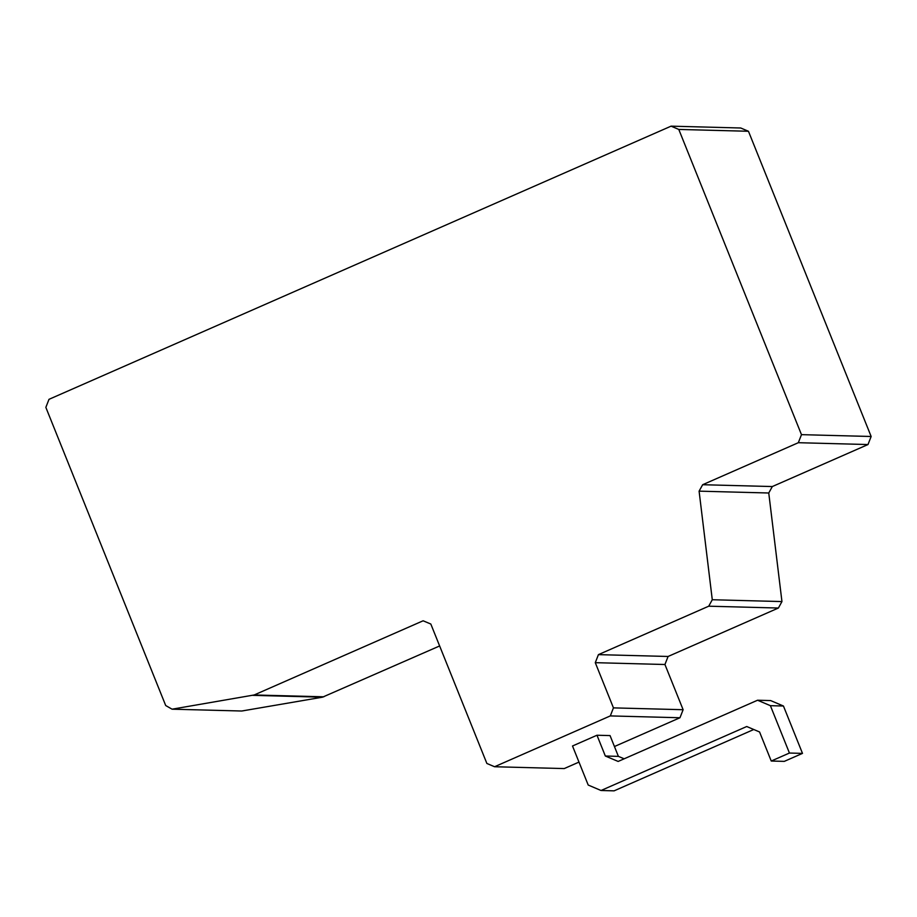 <?xml version="1.0" encoding="UTF-8"?>
<svg xmlns="http://www.w3.org/2000/svg" width="917" height="917" viewBox="0 0 917 917"><rect width="100%" height="100%" fill="white"/><g stroke="black" fill="none" stroke-linecap="round" stroke-linejoin="round"><path stroke-width="1.38" d="M601.036 790.5L588.21 785.044L572.506 745.991L596.978 735.239L605.335 756.021L618.15 761.442L757.557 700.233L770.395 705.677L789.434 753.04L771.243 761.03L759.563 731.972L746.725 726.516L601.036 790.5L614.103 790.844L753.763 729.508M771.243 761.03L784.299 761.374L802.49 753.384L783.45 706.021L770.624 700.577L757.557 700.233M789.434 753.04L802.49 753.384M770.395 705.677L783.45 706.021M624.168 758.806L618.39 756.365L610.046 735.583L596.978 735.239M605.335 756.021L618.39 756.365M671.084 126.156L678.786 129.435L801.481 434.658L798.329 442.705L702.663 484.715L699.098 491.157L712.28 599.741L708.726 606.194L598.423 654.635L595.282 662.67L613.45 707.878L610.309 715.913L494.561 766.738L486.87 763.46L430.818 624.03L423.115 620.786L254.169 694.971L172.064 709.185L165.702 705.528L45.85 407.377L48.991 399.331L671.084 126.156L740.741 128.002L748.455 131.269L871.15 436.492L867.998 444.539L772.32 486.549L768.755 493.002L781.949 601.575L778.395 608.028L668.092 656.469L664.94 664.504L683.119 709.712L679.967 717.747L614.436 746.53M172.064 709.185L241.721 711.019L322.497 697.184L439.633 645.958M252.828 695.35L322.497 697.184M254.169 694.971L323.839 696.805M494.561 766.738L564.23 768.572L578.982 762.096M610.309 715.913L679.967 717.747M613.45 707.878L683.119 709.712M595.282 662.67L664.94 664.504M598.423 654.635L668.092 656.469M708.726 606.194L778.395 608.028M712.28 599.741L781.949 601.575M699.098 491.157L768.755 493.002M702.663 484.715L772.32 486.549M798.329 442.705L867.998 444.539M801.481 434.658L871.15 436.492M678.786 129.435L748.455 131.269"/></g></svg>
